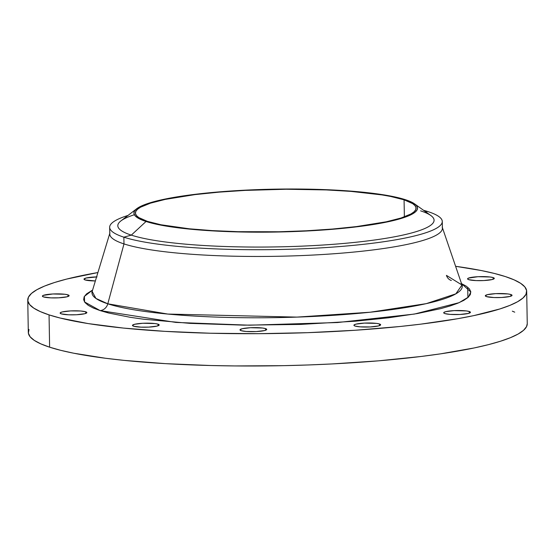 <?xml version="1.0" encoding="UTF-8"?>
<svg xmlns="http://www.w3.org/2000/svg" width="555" height="555" viewBox="0 0 555 555"><rect width="100%" height="100%" fill="white"/><g stroke="black" fill="none" stroke-linecap="round" stroke-linejoin="round"><path stroke-width="0.83" d="M461.517 283.612L470.806 291.958L468.42 297.078L459.075 302.683L414.398 314.068L337.516 322.538L249.556 325.195L175.942 322.427L100.136 310.599A8.908 8.068 108 0 0 107.795 303.807L167.79 314.061L296.918 317.106L370.178 312.222L426.268 303.64L455.835 293.845L461.996 285.006L446.428 275.377A8.908 8.068 108 0 0 451.333 280.511M95.363 280.955A13.369 2.019 179 0 1 85.137 279.942L95.363 280.955M106.872 312.562L107.594 312.444M67.981 294.872A13.369 2.019 179 0 1 69.125 295.662A13.369 2.019 179 0 1 58.539 297.827A13.369 2.019 179 0 1 43.533 296.925L50.935 297.868L58.677 297.82L67.044 296.786L69.118 295.621L67.981 294.872L64.984 294.275L52.843 293.977L43.297 295.378L42.402 296.176L43.533 296.925A13.369 2.019 179 0 1 42.395 296.134A13.369 2.019 179 0 1 52.982 293.97A13.369 2.019 179 0 1 67.981 294.872L68.008 296.495L67.981 294.872M85.727 311.806A13.369 2.019 179 0 1 86.864 312.597A13.369 2.019 179 0 1 76.278 314.761A13.369 2.019 179 0 1 61.279 313.859L68.681 314.803L76.417 314.754L84.783 313.728L86.864 312.555L85.727 311.806L80.662 311.001L70.582 310.911L62.216 311.945L60.335 312.708L60.141 313.11L61.279 313.859A13.369 2.019 179 0 1 60.134 313.069A13.369 2.019 179 0 1 70.721 310.904A13.369 2.019 179 0 1 85.727 311.806L85.754 313.429L85.727 311.806M158.05 324.162A13.369 2.019 179 0 1 159.195 324.952A13.369 2.019 179 0 1 148.608 327.117A13.369 2.019 179 0 1 133.602 326.215L141.005 327.152L148.74 327.11L157.114 326.076L159.188 324.911L158.05 324.162L155.053 323.565L142.912 323.26L134.546 324.293L132.465 325.459L133.602 326.215A13.369 2.019 179 0 1 132.465 325.417A13.369 2.019 179 0 1 143.051 323.253A13.369 2.019 179 0 1 158.05 324.162L158.078 325.785L158.05 324.162M265.581 328.622A13.369 2.019 179 0 1 266.726 329.413A13.369 2.019 179 0 1 256.139 331.578A13.369 2.019 179 0 1 241.141 330.669L246.198 331.474L256.278 331.571L264.645 330.537L266.719 329.372L265.581 328.622L262.584 328.026L250.444 327.721L242.077 328.754L240.003 329.92L241.141 330.669A13.369 2.019 179 0 1 239.996 329.878A13.369 2.019 179 0 1 250.582 327.714A13.369 2.019 179 0 1 265.581 328.622L265.609 330.246L265.581 328.622M379.509 323.995A13.369 2.019 179 0 1 380.654 324.786A13.369 2.019 179 0 1 370.067 326.95A13.369 2.019 179 0 1 355.061 326.042L360.126 326.846L370.199 326.944L378.572 325.91L380.647 324.744L379.509 323.995L376.512 323.399L364.371 323.093L356.005 324.127L354.118 324.897L354.243 325.681L355.061 326.042A13.369 2.019 179 0 1 353.923 325.251A13.369 2.019 179 0 1 364.51 323.086A13.369 2.019 179 0 1 379.509 323.995L379.537 325.618L379.509 323.995M469.301 311.515A13.369 2.019 179 0 1 470.446 312.312A13.369 2.019 179 0 1 459.859 314.477A13.369 2.019 179 0 1 444.853 313.568L449.918 314.373L459.991 314.47L468.364 313.436L470.439 312.271L469.301 311.515L466.304 310.925L454.163 310.62L445.797 311.653L443.91 312.423L444.035 313.207L444.853 313.568A13.369 2.019 179 0 1 443.716 312.777A13.369 2.019 179 0 1 454.302 310.613A13.369 2.019 179 0 1 469.301 311.515L469.329 313.145L469.301 311.515M510.898 294.538A13.369 2.019 179 0 1 512.043 295.329A13.369 2.019 179 0 1 501.456 297.494A13.369 2.019 179 0 1 486.451 296.592L493.853 297.529L501.595 297.487L509.962 296.453L512.036 295.288L510.898 294.538L507.901 293.942L495.761 293.637L487.394 294.67L485.32 295.836L486.451 296.592A13.369 2.019 179 0 1 485.313 295.794A13.369 2.019 179 0 1 495.899 293.63A13.369 2.019 179 0 1 510.898 294.538L510.926 296.162L510.898 294.538M493.159 277.604A13.369 2.019 179 0 1 494.297 278.395A13.369 2.019 179 0 1 483.717 280.559A13.369 2.019 179 0 1 468.711 279.658L476.114 280.594L483.849 280.552L492.223 279.519L494.297 278.353L493.159 277.604L490.162 277.007L478.021 276.702L468.469 278.111L467.574 278.901L468.711 279.658A13.369 2.019 179 0 1 467.574 278.86A13.369 2.019 179 0 1 478.16 276.695A13.369 2.019 179 0 1 493.159 277.604L493.187 279.227L493.159 277.604M136.696 208.742L120.9 220.918A158.168 23.927 -1 0 0 131.306 235.126L146.034 221.487A141.83 21.451 179 0 1 136.696 208.742A141.83 21.451 179 0 1 260.295 189.532A141.83 21.451 179 0 1 405.434 199.71A141.83 21.451 179 0 1 414.62 203.893A141.83 21.451 179 0 1 318.972 230.29A141.83 21.451 179 0 1 146.034 221.487L131.306 235.126A158.168 23.927 179 0 1 134.379 214.736M123.862 237.179L131.306 235.126L123.862 237.179A166.34 25.162 179 0 1 109.661 227.314A166.34 25.162 179 0 1 127.997 215.444A166.34 25.162 -1 0 0 123.862 237.179L123.98 243.916L123.862 237.179A166.34 25.162 -1 0 0 343.226 246.274A166.34 25.162 -1 0 0 428.085 211.642A166.34 25.162 -1 0 0 423.541 210.29A166.34 25.162 179 0 1 428.085 211.642A166.34 25.162 179 0 1 442.286 221.507A166.34 25.162 179 0 1 310.557 248.432A166.34 25.162 179 0 1 123.862 237.179M424.97 211.309L428.085 211.642L424.97 211.309M109.661 227.314L109.779 234.05A166.34 25.162 -1 0 0 123.98 243.916A166.34 25.162 179 0 1 109.952 232.823L92.179 291.458A185.155 28.007 -1 0 0 107.795 303.807L123.98 243.916L107.795 303.807A185.155 28.007 -1 0 0 320.006 316.114A185.155 28.007 -1 0 0 461.996 285.006L462.357 285.735M27.75 300.089L28.312 332.376A249.507 37.74 -1 0 0 49.617 347.18L49.055 314.886A249.507 37.74 179 0 1 27.75 300.089A249.507 37.74 179 0 1 97.916 272.547L66.579 279.096L54.494 282.523L44.553 286.082L36.852 289.731L31.462 293.435L28.444 297.161L27.819 300.872L29.595 304.535L33.758 308.115L40.265 311.577L49.055 314.886L49.617 347.18L60.606 350.302L73.683 353.209L105.589 358.273L124.112 360.382L165.404 363.643L211.018 365.53L234.897 365.939L283.667 365.662L308.08 364.975L332.209 363.934L378.656 360.826L421.231 356.456L440.545 353.854L474.303 347.923L488.421 344.655L500.506 341.228L510.447 337.676L518.148 334.027L523.538 330.322L526.556 326.597L527.25 323.641M455.606 266.303A249.507 37.74 179 0 1 505.383 276.577A249.507 37.74 179 0 1 526.688 291.375A249.507 37.74 179 0 1 329.094 331.765A249.507 37.74 179 0 1 49.055 314.886L60.037 318.008L88.162 323.586L123.55 328.088L164.842 331.349L210.449 333.236L258.63 333.687L307.519 332.681L355.242 330.253L399.975 326.5L420.669 324.169L457.729 318.709L473.741 315.628L499.944 308.934L509.885 305.382L517.586 301.733L522.976 298.028L525.994 294.303L526.619 290.584L524.843 286.921L520.68 283.341L514.173 279.887L505.383 276.577L494.394 273.455L481.317 270.542L455.606 266.303M404.075 199.821A140.346 21.229 179 0 1 416.056 208.146A140.346 21.229 179 0 1 304.91 230.866A140.346 21.229 179 0 1 147.387 221.369A140.346 21.229 179 0 1 135.406 213.044A140.346 21.229 179 0 1 246.552 190.323A140.346 21.229 179 0 1 404.075 199.821L404.373 216.887L404.075 199.821L390.54 196.428L382.076 194.93L350.92 191.385L326.361 189.928L286.193 189.241L245.116 190.4L218.989 192.148L195.041 194.604L165.189 199.405L150.447 203.172L140.526 207.216L137.494 209.304L135.795 211.4L135.448 213.488L136.447 215.548L138.785 217.567L147.387 221.369L160.929 224.761L189.29 228.799L212.516 230.63L238.178 231.692L279.04 231.768L306.346 230.797L332.473 229.049L356.421 226.593L386.273 221.792L401.015 218.025L410.936 213.973L413.968 211.885L415.667 209.79L416.021 207.702L415.022 205.641L412.677 203.629L404.075 199.821M514.735 312.174L512.321 311.161M29.006 329.455L28.381 333.166L30.157 336.829L34.32 340.409L40.827 343.871L49.617 347.18A249.507 37.74 -1 0 0 329.656 364.059A249.507 37.74 -1 0 0 527.25 323.669L526.688 291.375M91.846 292.207L92.179 291.458L95.918 298.423L107.795 303.807A8.908 8.068 -72 0 1 100.136 310.599L84.589 301.975L84.395 296.377L92.609 290.05L86.483 293.949L84.138 296.842L83.652 299.721L85.033 302.565L88.266 305.347L93.316 308.032L100.136 310.599L108.662 313.02L130.487 317.349L143.578 319.208L189.997 323.371L243.936 325.161L300.734 324.411L355.512 321.192L388.555 317.8L417.318 313.561L440.698 308.642L450.077 305.978L457.792 303.217L463.772 300.387L467.955 297.515L470.293 294.622L470.779 291.736L469.398 288.891L466.172 286.116L461.122 283.432M97.042 276.903L86.074 278.027L83.999 279.193L85.137 279.942A13.369 2.019 179 0 1 83.992 279.151A13.369 2.019 179 0 1 96.591 276.91M461.996 285.006L442.182 227.023A166.34 25.162 179 0 1 314.623 254.967A166.34 25.162 179 0 1 123.98 243.916A166.34 25.162 -1 0 0 310.675 255.168A166.34 25.162 -1 0 0 442.404 228.244L442.286 221.507M420.586 210.845A158.168 23.927 179 0 1 339.896 243.777A158.168 23.927 179 0 1 131.306 235.126A158.168 23.927 -1 0 0 324.169 244.949A158.168 23.927 -1 0 0 430.833 215.506L414.62 203.893M405.434 199.71L414.127 203.553L416.493 205.586L417.506 207.674L417.152 209.783L415.431 211.899L412.372 214.008L402.34 218.101L387.445 221.91L368.256 225.281L333.076 229.243L306.672 231.005L279.075 231.99L237.776 231.921L211.85 230.845L188.381 228.986L168.262 226.426L152.278 223.263L141.032 219.607L137.335 217.636L134.969 215.604L133.963 213.522L134.317 211.406L136.031 209.291L143.474 205.107L155.997 201.139L164.016 199.287L194.188 194.43L218.386 191.947L244.797 190.185L272.387 189.2L300.109 189.04L339.611 190.351L363.088 192.203L383.2 194.763L391.754 196.276L405.434 199.71M467.719 287.247L467.9 297.563M84.298 296.543L84.388 301.656"/></g></svg>
